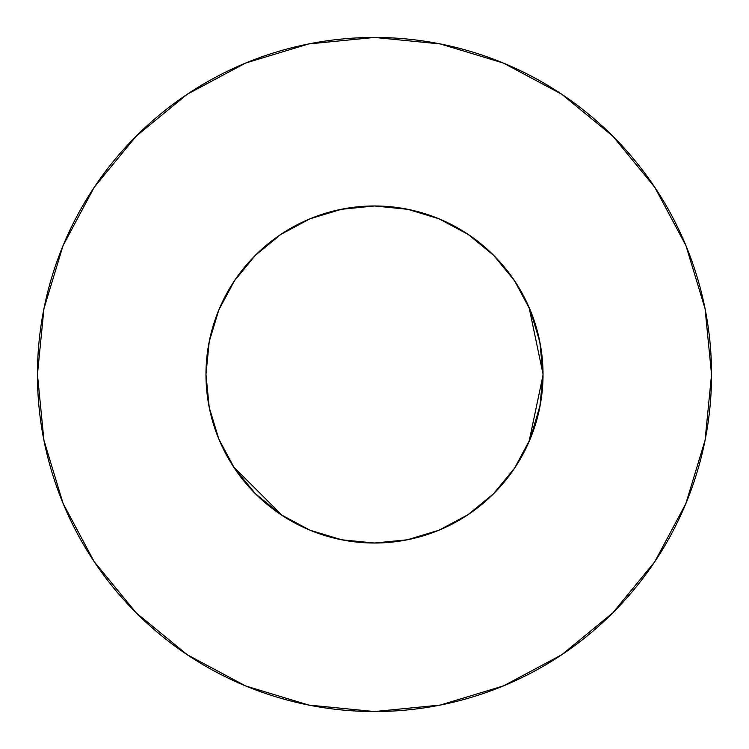 <?xml version="1.0" encoding="UTF-8"?>
<svg xmlns="http://www.w3.org/2000/svg" width="749" height="749" viewBox="0 0 749 749"><rect width="100%" height="100%" fill="white"/><g stroke="black" fill="none" stroke-linecap="round" stroke-linejoin="round"><path stroke-width="1.12" d="M407.381 209.214L374.5 205.975L341.619 209.214L310.011 218.802L280.875 234.381L255.334 255.334L234.381 280.875L218.802 310.011L209.214 341.619L205.975 374.5A168.525 168.525 0 0 1 374.5 205.975A168.525 168.525 0 0 1 543.025 374.5L539.786 341.619L530.198 310.011L514.619 280.875L493.666 255.334L468.125 234.381L438.989 218.802L407.831 209.308M37.45 374.5A337.05 337.05 0 0 1 374.5 37.45A337.05 337.05 0 0 1 711.55 374.5A337.05 337.05 0 0 1 374.5 711.55A337.05 337.05 0 0 1 37.45 374.5L43.929 440.253L63.103 503.487L94.252 561.759L136.168 612.832L187.241 654.748L245.513 685.897L308.747 705.071L374.5 711.55L440.253 705.071L503.487 685.897L561.759 654.748L612.832 612.832L654.748 561.759L685.897 503.487L705.071 440.253L711.55 374.5L705.071 308.747L685.897 245.513L654.748 187.241L612.832 136.168L561.759 94.252L503.487 63.103L440.253 43.929L374.5 37.45L308.747 43.929L245.513 63.103L187.241 94.252L136.168 136.168L94.252 187.241L63.103 245.513L43.929 308.747L37.45 374.5M438.465 218.586L430.918 215.703M543.025 374.463L539.786 407.381L530.198 438.989L540.282 404.76M493.441 493.891L514.619 468.125L530.208 438.961M234.297 468.013L255.334 493.666L281.605 515.115M254.154 492.477L255.381 493.713M466.739 515.537L470.157 513.252M308.064 529.374L313.831 531.724M234.278 467.985L255.578 493.909M310.526 218.596L309.103 219.176M344.531 208.662L339.803 209.589M543.025 375.165L529.028 441.751M310.807 530.526L308.981 529.768M282.485 515.687L233.388 466.627M529.028 307.249L543.025 374.032M375.661 205.975L373.723 205.975M437.884 218.352L438.998 218.802L437.884 218.352M255.334 493.666L280.875 514.619L310.002 530.198L341.619 539.786L374.5 543.025L407.381 539.786L438.989 530.198L468.125 514.619L493.666 493.666L514.619 468.125M234.371 468.125L218.802 438.989L209.214 407.381L218.802 438.989M437.472 218.184L446.254 222.013M465.166 232.443L474.913 239.156M489.865 251.655L498.628 260.521M510.668 275.211L517.662 285.584M526.884 302.53L531.621 313.559M533.906 319.804L540.151 343.529M208.849 343.529L211.012 333.605M217.379 313.559L222.116 302.53M231.338 285.584L238.351 275.183M250.372 260.521L259.135 251.655M274.087 239.156L283.834 232.443M302.746 222.013L311.528 218.184M313.859 217.266L341.291 209.28M654.748 187.241L612.832 136.168L561.844 94.318M187.241 94.252L136.168 136.168L94.318 187.156M94.252 561.759L136.168 612.832L187.156 654.682M561.759 654.748L612.832 612.832L654.682 561.844M543.025 374.5A168.525 168.525 0 0 1 374.5 543.025A168.525 168.525 0 0 1 205.975 374.5L209.214 407.381M468.125 514.619L493.666 493.666M514.619 280.875L493.666 255.334L468.125 234.381M280.875 234.381L255.334 255.334L234.381 280.875M340.964 209.345L374.5 205.975L408.036 209.345"/></g></svg>
